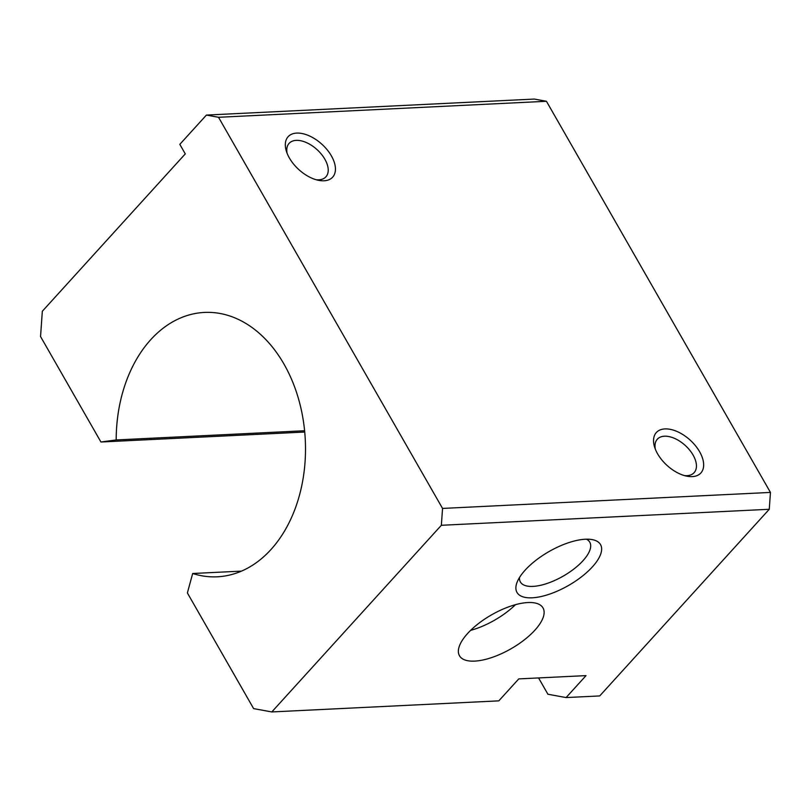 <?xml version="1.0" encoding="UTF-8"?>
<svg xmlns="http://www.w3.org/2000/svg" width="811" height="811" viewBox="0 0 811 811"><rect width="100%" height="100%" fill="white"/><g stroke="black" fill="none" stroke-linecap="round" stroke-linejoin="round"><path stroke-width="1.22" d="M586.454 539.203A39.982 16.25 -29.8 0 1 589.769 542.194A39.982 16.25 -29.8 0 1 563.138 576.165A39.982 16.25 -29.8 0 1 520.368 581.943A39.982 16.25 -29.8 0 1 519.466 577.574M525.133 570.163A48.123 19.555 -29.8 0 1 591.848 539.548A48.123 19.555 -29.8 0 1 568.481 585.491A48.123 19.555 -29.8 0 1 517.033 582.399A48.123 19.555 -29.8 0 1 525.133 570.163M287.124 153.36A24.867 14.162 -137.7 0 1 289.091 143.385A24.867 14.162 -137.7 0 1 324.887 159.26A24.867 14.162 -137.7 0 1 325.91 176.828A24.867 14.162 -137.7 0 1 316.178 179.738M331.405 155.915A30.078 17.132 -137.7 0 1 318.449 180.306A30.078 17.132 -137.7 0 1 286.344 151.14A30.078 17.132 -137.7 0 1 299.877 133.186A30.078 17.132 -137.7 0 1 331.405 155.915M655.349 449.193A24.867 14.162 -137.7 0 1 657.315 439.217A24.867 14.162 -137.7 0 1 693.101 455.093A24.867 14.162 -137.7 0 1 694.125 472.661A24.867 14.162 -137.7 0 1 684.393 475.581M699.619 451.747A30.078 17.132 -137.7 0 1 686.664 476.138A30.078 17.132 -137.7 0 1 654.568 446.983A30.078 17.132 -137.7 0 1 668.102 429.019A30.078 17.132 -137.7 0 1 699.619 451.747M538.565 677.925L547.912 694.236L566.078 697.572L586.029 675.614L518.766 678.898L498.816 700.856L271.797 711.936L441.356 525.285L442.542 508.426L218.534 117.291L206.42 115.071L179.819 144.348L185.283 153.887L42.324 311.262L40.55 336.555L100.939 442.005L116.186 439.947L304.612 430.742M271.797 711.936L253.63 708.611L187.382 592.932L192.673 573.499A132.345 94.563 -92.8 0 0 217.307 576.803A132.345 94.563 -92.8 0 0 305.291 439.998A132.345 94.563 -92.8 0 0 204.392 312.428A132.345 94.563 -92.8 0 0 116.186 439.947M566.078 697.572L599.714 695.929L769.264 509.278L770.45 492.419L546.442 101.284L534.327 99.064L206.42 115.071M218.534 117.291L546.442 101.284M442.542 508.426L770.45 492.419M441.356 525.285L769.264 509.278M534.885 630.198A48.123 19.555 150.2 0 0 543.015 607.915A48.123 19.555 150.2 0 0 491.527 614.87A48.123 19.555 150.2 0 0 459.482 655.754A48.123 19.555 150.2 0 0 491.882 657.498A48.123 19.555 150.2 0 0 534.885 630.198M192.673 573.499L241.496 571.116M100.939 442.005L304.733 432.05M470.613 630.38A48.123 19.555 150.2 0 0 515.492 604.671"/></g></svg>
